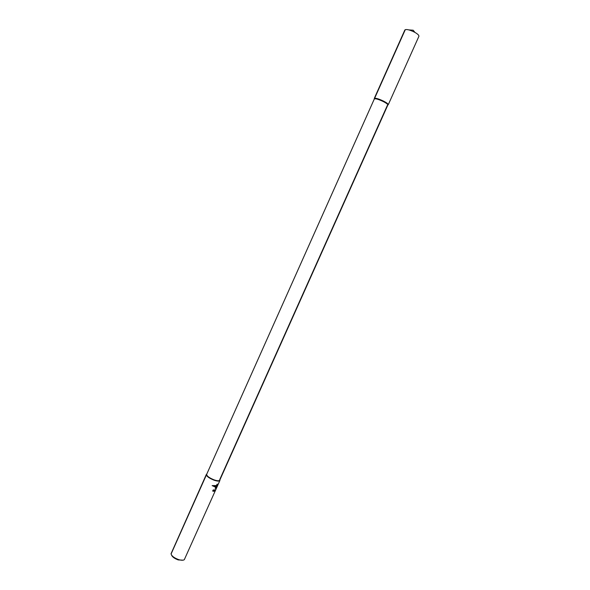 <?xml version="1.0" encoding="UTF-8"?>
<svg xmlns="http://www.w3.org/2000/svg" width="590" height="590" viewBox="0 0 590 590"><rect width="100%" height="100%" fill="white"/><g stroke="black" fill="none" stroke-linecap="round" stroke-linejoin="round"><path stroke-width="0.89" d="M383.434 101.62C386.45 103.206 387.918 104.334 387.844 105.02L219.768 480.194C219.17 481.027 217.297 480.924 214.163 479.891C209.236 477.893 206.743 476.042 206.662 474.338L374.318 98.965C375.447 98.383 378.485 99.267 383.434 101.62M383.707 101.192C386.819 102.83 388.338 104.002 388.264 104.71L418.9 36.322C419.114 35.319 417.668 33.947 414.578 32.199C409.453 29.699 406.208 28.976 404.829 30.024L374.274 98.449C375.439 97.852 378.581 98.759 383.707 101.192M374.34 98.928L374.274 98.449M219.893 480.518L184.316 559.667C183.269 560.456 181.351 560.426 178.571 559.586C174.065 557.889 171.557 555.942 171.048 553.73L206.338 474.456C206.419 476.226 209 478.143 214.089 480.201C217.341 481.278 219.274 481.381 219.893 480.518L219.893 479.913M206.338 474.456L206.788 474.05M171.484 554.976C172.258 556.908 174.5 558.553 178.202 559.91L183.099 560.175M414.932 32.391L413.192 30.215L408.87 29.906L413.192 30.215L414.932 32.391M405.293 29.64L171.078 554.017L405.293 29.64M219.753 479.559L387.431 105.241L219.753 479.559M216.257 487.62L216.493 488.107M218.536 483.549L217.57 484.862M215.711 487.222L212.127 485.607L216.464 485.548M215.409 488.395L217.275 484.228L217.223 485.836L217.998 484.715L216.921 487.119L217.216 486.234L216.501 487.502L216.796 486.322L215.409 488.395M217.039 486.898L217.437 486.005M218.425 483.8L217.511 485.061L217.695 484.39L217.046 484.235L216.353 485.784L214.266 486.175L215.807 487.001L215.18 488.417L216.36 487.392L216.604 487.864M213.816 491.359L214.362 489.833L213.005 490.098L214.325 490.084L213.58 490.674L214.037 490.792L213.816 491.219L212.54 490.976L213.816 491.359M214.635 490.438L214.731 491.271L215.446 489.671L214.635 490.438M215.918 489.39L215.365 490.622M214.745 490.452L215.35 489.855L214.79 491.094L214.745 490.452"/></g></svg>
